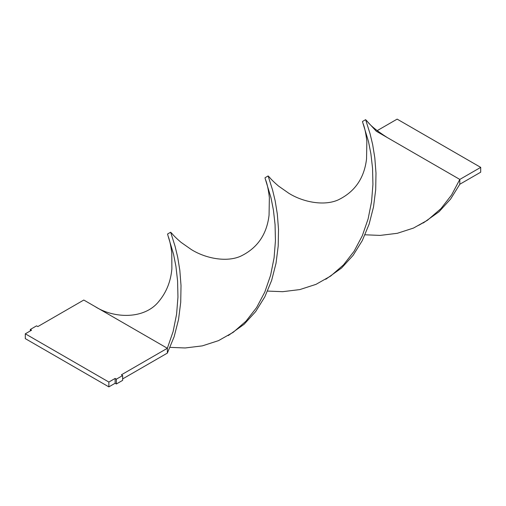 <?xml version="1.0" encoding="UTF-8"?>
<svg xmlns="http://www.w3.org/2000/svg" width="506" height="506" viewBox="0 0 506 506"><rect width="100%" height="100%" fill="white"/><g stroke="black" fill="none" stroke-linecap="round" stroke-linejoin="round"><path stroke-width="0.76" d="M30.316 330.911L30.316 329.463L31.568 330.19L25.3 333.808L25.3 338.628L108.86 386.875L115.128 383.257L116.38 383.978L122.648 380.36L122.648 375.534L121.396 374.813L167.353 348.28L167.353 353.106L174.134 336.749L178.536 319.545L180.724 302.253L181.021 285.612L179.832 270.349L177.676 257.099L175.101 246.371L170.655 232.229L172.337 233.949M25.3 333.808L108.86 382.049L108.86 386.875M108.86 382.049L115.128 378.431L115.128 383.257M115.128 378.431L116.38 379.152L116.38 383.978M116.38 379.152L122.648 375.534M122.648 378.912L167.353 353.106M30.316 329.463L36.577 325.845L37.836 326.572L83.794 300.039L94.692 306.332C113.629 318.641 144.368 319.722 158.89 301.348C166.461 292.234 170.788 281.361 171.882 268.73L171.768 252.81C170.851 245.562 169.636 240.002 168.125 236.131L167.562 234.019L170.655 232.229M168.125 236.131L173.526 254.12L175.93 266.384L177.581 280.887L177.954 297.041L176.594 314.156L173.134 331.487L167.353 348.28L94.692 306.332M228.257 335.573L244.082 324.302L255.625 311.633L264.84 296.82L271.621 280.463L276.023 263.265L278.211 245.967L278.509 229.332L277.32 214.07L275.163 200.812L272.589 190.085L268.142 175.949L269.825 177.663M423.231 223.007L439.056 211.736L450.599 199.067L459.809 184.254L459.809 179.428L451.599 194.962L440.998 208.58L427.469 220.255L413.484 228.067L397.305 233.304L380.145 235.404L365.041 234.797M170.067 347.369L185.177 347.97L202.33 345.87L218.516 340.633L233.222 332.315L246.024 321.152L256.624 307.528L264.84 291.994L270.621 275.201L274.081 257.87L275.441 240.755L275.068 224.607L273.417 210.104L271.014 197.84L265.093 178.295L265.049 177.732L268.142 175.949M325.744 279.293L341.569 268.016L353.112 255.353L362.321 240.54L369.108 224.177L373.504 206.979L375.699 189.687L375.99 173.046L374.807 157.783L372.65 144.533L370.076 133.805L365.629 119.663L376.249 131.187L459.809 179.428L480.7 167.372L480.7 172.192L459.809 184.254M267.554 291.083L282.658 291.684L299.818 289.584L316.003 284.353L330.703 276.036L343.511 264.866L354.111 251.248L362.321 235.714L368.109 218.921L371.568 201.584L372.928 184.475L372.555 168.321L370.898 153.818L368.501 141.553L362.581 122.009L362.536 121.453L365.629 119.663M377.122 130.681L397.14 119.125L480.7 167.372M418.747 225.296L427.469 220.255M265.612 179.845C267.212 183.918 268.465 189.839 269.363 197.612L269.059 215.189C266.782 234.569 257.269 248.263 240.514 256.276C226.568 262.437 205.708 258.553 191.312 249.54L180.984 242.311C176.689 238.617 173.691 235.688 171.989 233.538M387.153 137.48C376.793 130.82 370.063 125.317 366.964 120.972M363.099 123.565C364.7 127.632 365.952 133.552 366.85 141.326L366.546 158.909C364.269 178.283 354.75 191.983 337.995 199.996C324.049 206.157 303.189 202.267 288.793 193.254L278.471 186.025C274.176 182.331 271.178 179.409 269.477 177.252"/></g></svg>
